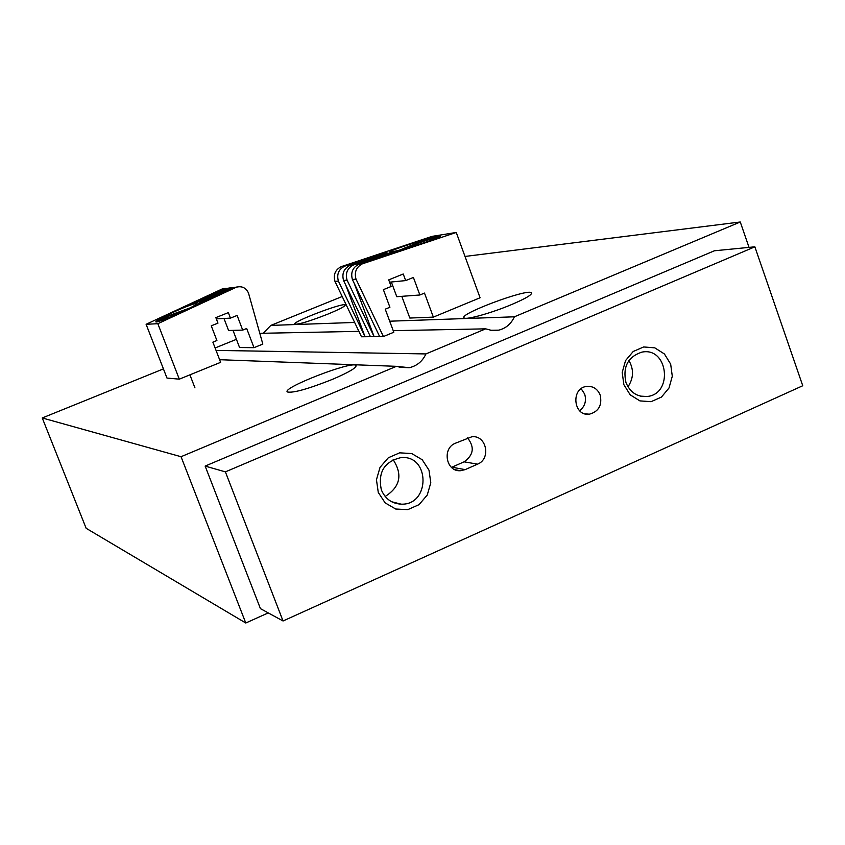 <?xml version="1.0" encoding="UTF-8"?>
<svg xmlns="http://www.w3.org/2000/svg" width="845" height="845" viewBox="0 0 845 845"><rect width="100%" height="100%" fill="white"/><g stroke="black" fill="none" stroke-linecap="round" stroke-linejoin="round"><path stroke-width="1.27" d="M332.486 379.342C348.943 372.275 356.78 367.649 355.988 365.462C352.576 360.498 281.586 387.866 287.321 391.953C292.962 393.231 308.024 389.027 332.486 379.342M163.423 368.895L42.25 417.958L86.148 528.305L245.779 623.008L268.235 612.9M219.615 359.695L396.389 366.329L181.041 456.712L42.25 417.958M181.041 456.712L245.779 623.008M749.029 247.384L740.273 221.992L465.014 256.447M327.86 314.118C339.701 309.207 345.478 306.143 345.214 304.939C343.556 302.193 291.155 322.167 294.757 324.174C298.665 324.564 309.703 321.216 327.86 314.118M511.616 304.549C526.002 298.401 532.593 294.451 531.41 292.729C527.153 288.43 457.599 314.467 464.148 317.9C465.944 320.16 491.642 312.999 511.616 304.549M342.204 296.51L270.833 325.409L354.636 322.441M740.273 221.992L514.383 316.801L389.703 321.206M393.221 330.68L485.685 328.842L492.139 330.553L498.772 330.152C505.933 328.325 511.14 323.878 514.383 316.801M358.903 331.356L259.806 333.331M263.217 333.257L270.833 325.409M236.431 339.331L215.105 347.971M485.685 328.842L425.933 353.928L216.045 350.4M396.389 366.329L409.223 367.702C416.891 365.959 422.468 361.364 425.933 353.928M754.87 246.814L225.393 471.869L283.043 620.98L802.75 385.742L754.87 246.814L714.395 250.785L205.145 466.081L225.393 471.869M205.145 466.081L260.429 608.632L283.043 620.98M455.392 443.234C441.755 448.389 446.149 472.006 460.472 470.718L465.162 469.63L477.562 464.148C491.42 458.835 486.382 434.774 471.816 436.78L455.392 443.234M600.182 395.048C597.531 388.837 593.053 385.954 586.747 386.397C570.586 387.961 573.248 416.585 589.324 414.198C598.682 411.642 602.305 405.251 600.182 395.048M378.275 492.434L376.447 479.738L380.039 467.348L388.341 457.747L399.664 452.835L411.758 453.564L422.215 459.754L428.996 470.169L430.792 482.759L427.243 495.054L419.046 504.645L407.797 509.63L395.703 509.017L385.151 502.881L378.275 492.434M623.863 384.655L622.205 372.423L625.543 360.583L633.211 351.488L643.658 346.957L654.801 347.855L664.423 353.981L670.666 364.121L672.293 376.247L669.008 388.003L661.434 397.087L651.051 401.692L639.897 400.889L630.19 394.816L623.863 384.655M625.965 382.584C622.564 366.931 627.877 356.77 641.894 352.133C668.226 346.619 673.549 394.404 646.879 396.516C637.088 397.023 630.116 392.376 625.965 382.584M628.923 360.53C633.982 369.476 633.665 378.243 627.972 386.799M381.359 489.889C377.715 472.292 384.264 461.528 401.026 457.599C430.337 454.747 430.337 505.627 401.037 504.148C391.742 503.567 385.183 498.814 381.359 489.889M393.136 459.669C402.854 474.636 400.203 486.9 385.172 496.459M579.638 410.733C584.941 406.434 586.62 400.879 584.666 394.066L581.159 388.7M451.462 467.38L464.085 461.835C473.622 455.096 474.784 447.121 467.56 437.932M237.213 286.941L233.716 287.596L197.719 304.327L201.342 301.422L230.189 288.018L227.865 288.293L199.156 301.633L189.1 305.108L224.421 288.705L222.15 288.979L146.111 324.29L166.983 378.064L179.309 379.162L220.629 362.336L212.877 342.151L216.901 340.524L211.261 325.821L217.968 323.128L215.855 317.614L228.34 312.618L230.442 318.121L216.658 318.871L216.14 317.498M234.509 287.416L230.189 288.018M231.298 287.659L227.865 288.293M228.689 288.124L224.421 288.705M225.53 288.346L222.15 288.979M156.262 321.966L155.797 321.882C155.976 320.836 161.258 317.878 171.641 312.988C185.699 306.608 194.118 303.429 196.885 303.418C199.684 304.306 160.539 322.177 156.262 321.966M230.442 318.121L237.118 315.449L242.705 330.11L246.687 328.494L254.007 347.675L262.827 344.084L248.462 292.962C245.906 287.733 241.881 285.811 236.389 287.194L157.835 323.698L146.111 324.29M236.104 287.3L233.716 287.596M157.835 323.698L179.309 379.162M223.978 318.48L228.583 330.49L242.705 330.11M233.009 330.374L239.568 347.538L254.007 347.675M155.924 321.945C157.276 320.72 162.694 318.206 172.19 314.403L190.146 307.876M188.403 308.763L175.232 313.463L175.76 314.72M175.348 314.9L170.827 315.217L159.557 320.741L161.332 320.551M179.203 313.178L175.232 313.463M345.742 285.071L365.04 336.732L338.38 281.058C336.563 274.298 338.634 269.344 344.57 266.228L387.401 251.937L384.739 253.859L349.798 265.52L353.337 265.045L388.468 253.32L402.516 249.697L358.724 264.316L362.378 263.83L456.258 232.459L480.076 297.767L433.348 317.118L424.496 293.088L419.87 294.989L413.406 277.445L405.674 280.593L403.234 274.002L388.721 279.875L391.172 286.487L383.376 289.655L389.915 307.263L385.236 309.175L393.802 332.243L383.408 336.542L356.009 279.125C354.139 272.143 356.263 267.052 362.378 263.83M388.468 253.32L388.816 254.271M338.38 281.058L334.979 281.427L361.502 336.775L370.437 336.68L343.556 280.487C341.729 273.664 343.809 268.678 349.798 265.52M354.266 283.466L374.092 336.637L347.063 280.107C345.225 273.241 347.316 268.214 353.337 265.045M370.437 336.68L379.648 336.585L352.397 279.515C350.538 272.586 352.65 267.516 358.724 264.316M379.648 336.585L383.408 336.542M352.397 279.515L356.009 279.125M343.556 280.487L347.063 280.107M438.798 236.167L440.446 236.061C440.858 236.653 435.46 238.85 424.222 242.652C405.653 248.673 394.224 251.81 389.915 252.063C386.345 251.514 429.64 237.434 438.798 236.167M334.979 281.427C333.173 274.709 335.233 269.787 341.137 266.682L431.996 236.389L456.258 232.459M341.137 266.682L344.57 266.228M401.797 296.331L409.825 318.047L433.348 317.118M391.341 282.008L396.78 296.701L419.87 294.989M389.577 282.177L405.674 280.593M399.949 250.014C413.701 243.899 438.185 235.628 440.403 236.368M411.357 246.74L411.029 245.842C424.75 240.645 433.158 238.047 436.252 238.036L436.305 238.322M409.329 247.353L402.727 249.254M417.398 244.87L411.029 245.842M451.895 467.2L465.162 469.63M464.085 461.835L477.562 464.148M498.772 330.152L490.343 330.3M409.223 367.702L399.178 367.311M531.663 293.416L531.41 292.729M356.189 366.001L355.988 365.462M646.879 396.516L640.341 396.115M401.037 504.148L391.647 501.74M584.877 413.807L589.324 414.198M455.064 469.714L460.472 470.718M201.395 301.57L201.744 302.457M224.707 288.599L222.436 288.874M230.474 287.902L228.15 288.187M236.389 287.194L234.012 287.48M194.941 387.866L189.914 374.853"/></g></svg>
